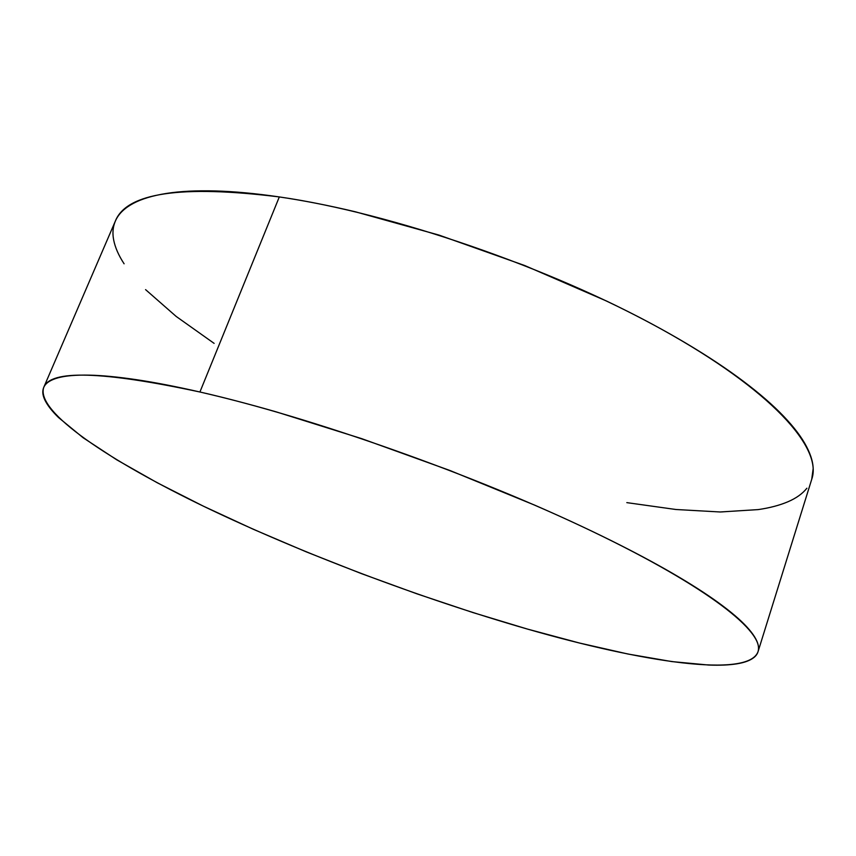 <?xml version="1.0" encoding="UTF-8"?>
<svg xmlns="http://www.w3.org/2000/svg" width="856" height="856" viewBox="0 0 856 856"><rect width="100%" height="100%" fill="white"/><g stroke="black" fill="none" stroke-linecap="round" stroke-linejoin="round"><path stroke-width="1.28" d="M758.116 651.437L811.873 478.846C822.37 448.009 772.187 390.475 661.228 329.057C550.622 267.746 391.46 213.037 279.313 196.934L199.919 392.005C311.841 417.396 475.733 475.39 592.192 531.351C709.036 587.419 764.932 632.605 758.02 651.737C748.133 678.423 642.235 662.127 527.221 629.01C420.66 598.28 302.692 553.725 205.708 507.287C110.189 461.277 35.663 412.111 43.699 387.5C50.204 369.61 102.281 371.108 199.919 392.005L279.313 196.934C181.13 184.757 126.463 192.835 115.314 221.18L43.731 387.404M527.221 629.01L472.769 612.511L417.193 593.925L361.478 573.638L306.598 552.002L253.536 529.372L203.354 506.153L157.258 482.773L116.651 459.758L83.128 437.748L58.529 417.535C51.991 411.158 47.444 405.327 44.887 400.041C42.34 394.755 42.137 390.197 44.266 386.366C46.406 382.546 51.178 379.647 58.572 377.678C65.998 375.72 76.205 374.875 89.217 375.142C102.26 375.42 118.075 376.95 136.65 379.722C155.268 382.514 176.357 386.612 199.919 392.005C223.534 397.419 249.01 404.053 276.37 411.918L361.585 438.614L449.817 470.447L534.775 505.179C561.996 517.035 587.28 528.74 610.617 540.318C633.9 551.874 654.626 562.927 672.795 573.477C690.899 584.006 706.136 593.764 718.505 602.752C730.831 611.719 740.258 619.744 746.785 626.838C753.28 633.911 757.078 639.988 758.159 645.071C759.218 650.132 757.892 654.219 754.168 657.312C750.445 660.404 744.699 662.565 736.941 663.817C729.173 665.058 719.778 665.465 708.747 665.048L671.8 661.581L628.111 654.048L579.426 643.017L527.221 629.01M124.099 263.798C118.62 255.43 115.143 247.48 113.666 239.969C112.2 232.447 113.035 225.577 116.181 219.361C119.348 213.133 125.072 207.805 133.365 203.364C141.679 198.924 152.678 195.617 166.364 193.445C180.092 191.273 196.441 190.449 215.402 190.952C234.416 191.487 255.719 193.477 279.313 196.934C302.96 200.411 328.287 205.354 355.304 211.774L438.968 235.079L524.685 265.521L606.444 300.991C632.52 313.457 656.606 326.104 678.712 338.944C700.764 351.773 720.27 364.356 737.219 376.715C754.115 389.052 768.185 400.811 779.442 411.993C790.644 423.153 799.012 433.489 804.554 442.991C810.065 452.492 812.933 461.02 813.179 468.585L811.723 479.328M806.898 488.22C802.468 493.752 796.112 498.278 787.798 501.819C779.495 505.34 769.619 507.94 758.17 509.598L720.185 511.984L675.833 509.491L626.817 502.633M214.118 343.374L176.165 316.431L145.574 289.628"/></g></svg>
